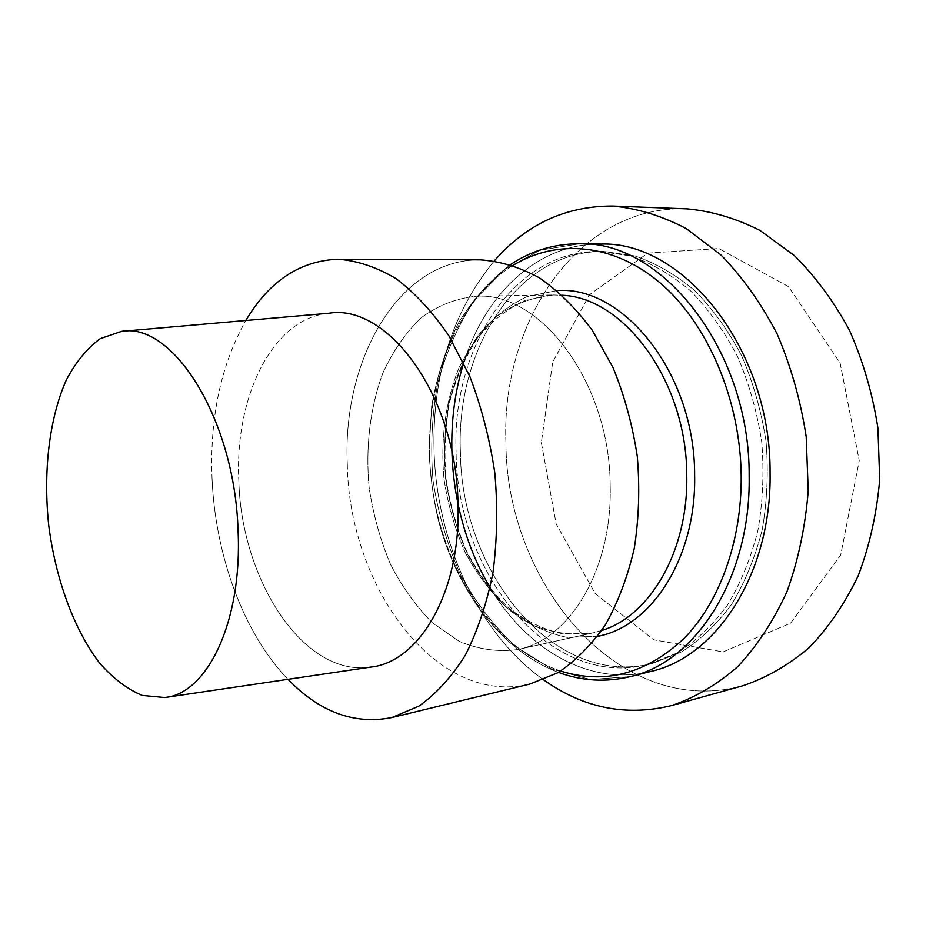 <?xml version="1.0" encoding="UTF-8"?>
<svg xmlns="http://www.w3.org/2000/svg" width="926" height="926" viewBox="0 0 926 926"><rect width="100%" height="100%" fill="white"/><g stroke="black" fill="none" stroke-linecap="round" stroke-linejoin="round"><path stroke-width="0.69" stroke-dasharray="4.63 3.47" d="M610.199 485.733C612.456 569.999 569.305 639.935 517.703 649.554C497.875 652.193 478.372 649.462 459.192 641.348L432.442 622.839C416.087 606.461 402.069 586.887 390.402 564.108C380.32 540.043 373.247 514.636 369.173 487.898C365.33 447.547 369.983 407.59 382.901 372.946C392.96 351.023 405.715 332.642 421.18 317.768C437.963 305.43 456.298 298.253 476.207 296.227C540.263 291.47 609.991 382.311 610.199 485.733C612.456 569.999 569.305 639.935 517.703 649.554C497.875 652.193 478.372 649.462 459.192 641.348L432.442 622.839C416.087 606.461 402.069 586.887 390.402 564.108C380.32 540.043 373.247 514.636 369.173 487.898C365.33 447.547 369.983 407.59 382.901 372.946C392.96 351.023 405.715 332.642 421.18 317.768C437.963 305.43 456.298 298.253 476.207 296.227C540.263 291.47 609.991 382.311 610.199 485.733M347.296 464.32C349.033 586.69 436.377 707.186 530.019 684.036C436.377 707.186 349.033 586.69 347.296 464.32C342.18 359.878 398.458 259.118 480.2 259.824C398.458 259.118 342.18 359.878 347.296 464.32M238.839 481.092C241.35 579.931 303.543 677.161 370.446 667.148C303.543 677.161 241.35 579.931 238.839 481.092C234.452 397.416 272.198 318.243 328.869 313.243C272.198 318.243 234.452 397.416 238.839 481.092M212.042 478.348C215.226 555.357 243.561 633.465 287.974 679.337C243.561 633.465 215.226 555.357 212.042 478.348C209.704 417.325 220.967 364.705 245.83 320.489C220.967 364.705 209.704 417.325 212.042 478.348M456.101 452.131C451.622 349.426 512.958 250.159 599.654 251.397L630.641 255.923C651.418 263.088 671.304 274.652 690.31 290.625C708.367 308.983 724.063 330.848 737.385 356.197C748.96 383.121 757.063 411.653 761.716 441.795C764.182 472.191 762.897 501.823 757.873 530.691C750.789 558.447 740.592 583.345 727.28 605.396C712.499 625.328 695.831 641.186 677.276 652.969L648.188 664.555C549.037 689.685 456.726 572.453 456.101 452.131C451.622 349.426 512.958 250.159 599.654 251.397L630.641 255.923C651.418 263.088 671.304 274.652 690.31 290.625C708.367 308.983 724.063 330.848 737.385 356.197C748.96 383.121 757.063 411.653 761.716 441.795C764.182 472.191 762.897 501.823 757.873 530.691C750.789 558.447 740.592 583.345 727.28 605.396C712.499 625.328 695.831 641.186 677.276 652.969L648.188 664.555C549.037 689.685 456.726 572.453 456.101 452.131M651.082 671.385C589.92 687.023 526.581 649.45 490.132 587.582C526.581 649.45 589.92 687.023 651.082 671.385M463.741 362.899C484.854 294.283 537.763 243.04 600.881 244.082C537.763 243.04 484.854 294.283 463.741 362.899M460.384 451.691C455.939 349.218 517.356 250.194 604.053 251.444L635.039 255.958C655.816 263.1 675.691 274.64 694.685 290.556C712.742 308.867 728.426 330.663 741.726 355.943C753.289 382.785 761.392 411.237 766.022 441.285C768.487 471.589 767.191 501.14 762.167 529.938C755.084 557.614 744.874 582.442 731.552 604.435C716.77 624.332 700.102 640.155 681.548 651.916L652.448 663.491C553.297 688.631 460.951 571.747 460.384 451.691C455.939 349.218 517.356 250.194 604.053 251.444L635.039 255.958C655.816 263.1 675.691 274.64 694.685 290.556C712.742 308.867 728.426 330.663 741.726 355.943C753.289 382.785 761.392 411.237 766.022 441.285C768.487 471.589 767.191 501.14 762.167 529.938C755.084 557.614 744.874 582.442 731.552 604.435C716.77 624.332 700.102 640.155 681.548 651.916L652.448 663.491C553.297 688.631 460.951 571.747 460.384 451.691M541.34 442.64L556.179 523.919L595.256 593.624L653.733 639.831L723.102 651.927L790.619 623.163L840.692 555.044L859.259 460.639L840.09 362.923L788.489 286.62L718.773 248.527L647.864 253.087L589.607 294.607L552.729 362.008L541.34 442.64L556.179 523.919L595.256 593.624L653.733 639.831L723.102 651.927L790.619 623.163L840.692 555.044L859.259 460.639L840.09 362.923L788.489 286.62L718.773 248.527L647.864 253.087L589.607 294.607L552.729 362.008L541.34 442.64M434.028 449.943C436.389 541.189 477.712 633.118 543.481 679.753C477.712 633.118 436.389 541.189 434.028 449.943C432.384 374.949 452.467 311.923 494.287 260.877C452.467 311.923 432.384 374.949 434.028 449.943M505.943 442.709C505.885 582.466 619.205 720.011 742.988 685.726C619.205 720.011 505.885 582.466 505.943 442.709C500.862 322.919 577.778 204.658 686.976 208.836C577.778 204.658 500.862 322.919 505.943 442.709M601.715 630.513L593.068 632.898C573.101 635.641 553.459 633.234 534.14 625.663L507.228 608.185C490.792 592.628 476.728 573.958 465.049 552.174C454.967 529.128 447.952 504.774 444.005 479.112C440.348 440.359 445.337 401.953 458.648 368.652C468.973 347.597 482.006 329.934 497.725 315.65C514.763 303.821 533.307 296.922 553.378 294.966L562.337 295.278L553.378 294.966C533.307 296.922 514.763 303.821 497.725 315.65C482.006 329.934 468.973 347.597 458.648 368.652C445.337 401.953 440.348 440.359 444.005 479.112C447.952 504.774 454.967 529.128 465.049 552.174C476.728 573.958 490.792 592.628 507.228 608.185L534.14 625.663C553.459 633.234 573.101 635.641 593.068 632.898L564.096 634.16C544.731 630.155 526.396 621.52 509.069 608.278C492.759 592.744 478.765 574.062 467.098 552.232C457.027 529.105 450.001 504.647 446.031 478.869C443.924 452.872 445.082 427.453 449.527 402.625C455.824 378.676 465.095 357.262 477.365 338.384C491.15 321.484 506.997 308.833 524.903 300.452L553.378 294.966L476.207 296.227L553.378 294.966L524.903 300.452C506.997 308.833 491.15 321.484 477.365 338.384C465.095 357.262 455.824 378.676 449.527 402.625C445.082 427.453 443.924 452.872 446.031 478.869C450.001 504.647 457.027 529.105 467.098 552.232C478.765 574.062 492.759 592.744 509.069 608.278C526.396 621.52 544.731 630.155 564.096 634.16L593.068 632.898L601.715 630.513M597.583 636.336L567.129 637.412C546.861 633.118 527.808 624.147 509.96 610.489C493.222 594.55 478.916 575.486 467.04 553.297C456.796 529.822 449.666 505.029 445.649 478.916C443.508 452.582 444.7 426.805 449.214 401.606C455.627 377.264 465.13 355.41 477.712 336.034C491.914 318.602 508.374 305.453 527.091 296.575L556.977 290.579L527.091 296.575C508.374 305.453 491.914 318.602 477.712 336.034C465.13 355.41 455.627 377.264 449.214 401.606C444.7 426.805 443.508 452.582 445.649 478.916C449.666 505.029 456.796 529.822 467.04 553.297C478.916 575.486 493.222 594.55 509.96 610.489C527.808 624.147 546.861 633.118 567.129 637.412L597.583 636.336M560.693 671.049C492.62 648.188 441.598 567.615 431.366 480.594C421.156 393.573 452.12 303.369 513.039 265.357C452.12 303.369 421.156 393.573 431.366 480.594C441.598 567.615 492.62 648.188 560.693 671.049M630.375 676.628L590.545 679.545L551.688 669.058L515.967 646.695C494.241 626.647 475.733 602.583 460.43 574.502C447.258 544.812 438.125 513.444 433.009 480.397C430.324 447.073 431.944 414.443 437.882 382.507C446.251 351.649 458.683 323.95 475.165 299.411L504.739 269.385L540.113 250.17L579.526 243.781L540.113 250.17L504.739 269.385L475.165 299.411C458.683 323.95 446.251 351.649 437.882 382.507C431.944 414.443 430.324 447.073 433.009 480.397C438.125 513.444 447.258 544.812 460.43 574.502C475.733 602.583 494.241 626.647 515.967 646.695L551.688 669.058L590.545 679.545L630.375 676.628M164.701 697.556L165.812 697.394L164.701 697.556M121.688 331.334L122.811 331.23L121.688 331.334M517.703 649.554L593.068 632.898L517.703 649.554M558.447 672.403C501.082 650.747 456.31 590.036 438.195 519.498C433.553 500.329 430.486 477.573 429.004 451.24L431.701 405.912C436.91 376.373 445.73 348.905 458.15 323.51C472.538 299.816 490.004 280.173 510.539 264.558C490.004 280.173 472.538 299.816 458.15 323.51C445.73 348.905 436.91 376.373 431.701 405.912L429.004 451.24C430.486 477.573 433.553 500.329 438.195 519.498C456.31 590.036 501.082 650.747 558.447 672.403M604.053 251.444L599.654 251.397L604.053 251.444M652.448 663.491L648.188 664.555L652.448 663.491"/><path stroke-width="1.39" d="M530.019 684.036L557.799 672.785C575.497 661.06 591.378 645.052 605.442 624.784C618.082 602.27 627.712 576.748 634.322 548.192C638.928 518.433 639.924 487.84 637.296 456.402C632.562 425.219 624.506 395.68 613.128 367.807L592.362 330.397C576.192 308.601 558.505 291.053 539.302 277.765C519.671 267.139 499.971 261.167 480.2 259.824L338.036 259.222C299.885 260.738 269.153 281.157 245.83 320.489C269.153 281.157 299.885 260.738 338.036 259.222C357.355 260.657 376.697 267.128 396.085 278.633C415.114 293.067 432.731 312.143 448.936 335.872L469.887 376.616C481.474 407 489.796 439.167 494.843 473.14C497.806 507.355 497.169 540.576 492.945 572.812C486.717 603.694 477.503 631.185 465.269 655.307C451.633 676.941 436.192 693.887 418.946 706.121L391.872 717.569L418.946 706.121C436.192 693.887 451.633 676.941 465.269 655.307C477.503 631.185 486.717 603.694 492.945 572.812C497.169 540.576 497.806 507.355 494.843 473.14C489.796 439.167 481.474 407 469.887 376.616L448.936 335.872C432.731 312.143 415.114 293.067 396.085 278.633C376.697 267.128 357.355 260.657 338.036 259.222L480.2 259.824C499.971 261.167 519.671 267.139 539.302 277.765C558.505 291.053 576.192 308.601 592.362 330.397L613.128 367.807C624.506 395.68 632.562 425.219 637.296 456.402C639.924 487.84 638.928 518.433 634.322 548.192C627.712 576.748 618.082 602.27 605.442 624.784C591.378 645.052 575.497 661.06 557.799 672.785L530.019 684.036L391.872 717.569C354.415 724.931 319.783 712.187 287.974 679.337C319.783 712.187 354.415 724.931 391.872 717.569L530.019 684.036M370.446 667.148C419.316 662.484 461.194 591.633 457.988 503.594C456.645 396.212 387.867 303.288 328.869 313.243C387.867 303.288 456.645 396.212 457.988 503.594C461.194 591.633 419.316 662.484 370.446 667.148L165.812 697.394L370.446 667.148M238.051 530.413C242.531 621.67 207.192 693.956 164.701 697.556L142.164 695.426C127.163 689.106 112.96 678.318 99.568 663.051C73.883 629.402 55.618 578.993 48.742 525.54C43.047 471.947 49.124 418.679 66.313 379.984C75.805 362.031 87.125 348.245 100.263 338.627L121.688 331.334C172.803 321.82 234.822 419.119 238.051 530.413C242.531 621.67 207.192 693.956 164.701 697.556L142.164 695.426C127.163 689.106 112.96 678.318 99.568 663.051C73.883 629.402 55.618 578.993 48.742 525.54C43.047 471.947 49.124 418.679 66.313 379.984C75.805 362.031 87.125 348.245 100.263 338.627L121.688 331.334C172.803 321.82 234.822 419.119 238.051 530.413M770.073 473.07C771.74 573.425 716.365 656.974 651.082 671.385C716.365 656.974 771.74 573.425 770.073 473.07C771.173 349.033 683.11 240.737 600.881 244.082C683.11 240.737 771.173 349.033 770.073 473.07M490.132 587.582C451.344 523.155 440.938 434.572 463.741 362.899C440.938 434.572 451.344 523.155 490.132 587.582M543.481 679.753C583.253 708.066 625.953 716.678 671.593 705.589C695.044 697.625 717.106 684.638 737.779 666.616C757.202 645.804 773.627 620.744 787.042 591.448C798.305 560.149 805.365 526.605 808.224 490.803L806.187 436.563C800.62 400.391 790.908 366.129 777.064 333.8C761.149 303.334 742.409 277.024 720.868 254.858L686.34 228.629C662.044 215.897 637.574 208.373 612.919 206.058C565.948 205.838 526.408 224.115 494.287 260.877C526.408 224.115 565.948 205.838 612.919 206.058C637.574 208.373 662.044 215.897 686.34 228.629L720.868 254.858C742.409 277.024 761.149 303.334 777.064 333.8C790.908 366.129 800.62 400.391 806.187 436.563L808.224 490.803C805.365 526.605 798.305 560.149 787.042 591.448C773.627 620.744 757.202 645.804 737.779 666.616C717.106 684.638 695.044 697.625 671.593 705.589C625.953 716.678 583.253 708.066 543.481 679.753M742.988 685.726C766.404 677.832 788.42 665.181 809.058 647.76C828.446 627.701 844.848 603.659 858.263 575.636C869.572 545.738 876.714 513.768 879.7 479.703L877.929 428.136C872.593 393.77 863.136 361.233 849.582 330.524C833.956 301.575 815.505 276.55 794.23 255.46L760.038 230.458C735.927 218.293 711.573 211.082 686.976 208.836L612.919 206.058L686.976 208.836C711.573 211.082 735.927 218.293 760.038 230.458L794.23 255.46C815.505 276.55 833.956 301.575 849.582 330.524C863.136 361.233 872.593 393.77 877.929 428.136L879.7 479.703C876.714 513.768 869.572 545.738 858.263 575.636C844.848 603.659 828.446 627.701 809.058 647.76C788.42 665.181 766.404 677.832 742.988 685.726L671.593 705.589L742.988 685.726M686.768 475.513C688.377 551.039 650.006 615.906 601.715 630.513C650.006 615.906 688.377 551.039 686.768 475.513C686.999 382.044 624.506 297.709 562.337 295.278C624.506 297.709 686.999 382.044 686.768 475.513M694.639 475.2C696.456 557.903 651.198 626.833 597.583 636.336C651.198 626.833 696.456 557.903 694.639 475.2C695.079 373.768 623.36 285.162 556.977 290.579C623.36 285.162 695.079 373.768 694.639 475.2M741.205 476.3C741.714 542.092 719.097 603.081 683.689 638.813C645.607 674.035 604.609 684.789 560.693 671.049C604.609 684.789 645.607 674.035 683.689 638.813C719.097 603.081 741.714 542.092 741.205 476.3C740.499 399.592 707.58 323.429 660.365 283.09C612.966 242.762 556.26 238.908 513.039 265.357C556.26 238.908 612.966 242.762 660.365 283.09C707.58 323.429 740.499 399.592 741.205 476.3M749.157 475.976C750.974 577.766 695.611 662.264 630.375 676.628C605.963 682.497 581.991 681.085 558.447 672.403C581.991 681.085 605.963 682.497 630.375 676.628L651.082 671.385L630.375 676.628C695.611 662.264 750.974 577.766 749.157 475.976C750.095 350.178 661.673 240.332 579.526 243.781C661.673 240.332 750.095 350.178 749.157 475.976M122.811 331.23L328.869 313.243L122.811 331.23M510.539 264.558C531.431 250.657 554.419 243.735 579.526 243.781L600.881 244.082L579.526 243.781C554.419 243.735 531.431 250.657 510.539 264.558"/></g></svg>
